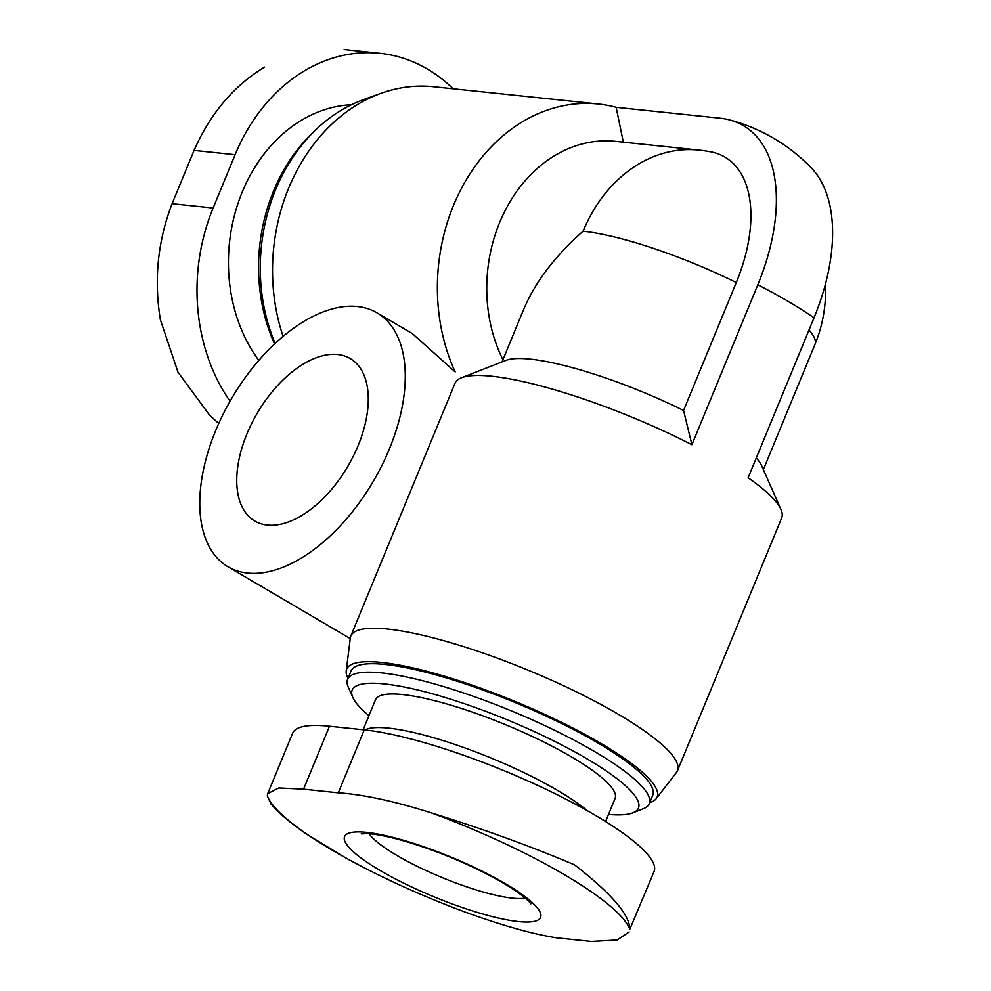 <?xml version="1.0" encoding="UTF-8"?>
<svg xmlns="http://www.w3.org/2000/svg" width="991" height="991" viewBox="0 0 991 991"><rect width="100%" height="100%" fill="white"/><g stroke="black" fill="none" stroke-linecap="round" stroke-linejoin="round"><path stroke-width="1.49" d="M736.276 282.559A141.329 28.826 -157.6 0 0 583.08 231.213A141.329 113.754 -84 0 1 699.002 150.099A141.329 141.329 0 0 1 710.968 151.871A135.767 75.663 120.4 0 1 736.276 282.559L683.555 410.472A141.329 28.826 -157.6 0 0 506.017 360.365L461.459 377.782A176.671 36.023 -157.6 0 0 455.005 383.244L350.814 636.049A176.671 36.023 -157.6 0 0 350.306 638.018L346.218 670.957A167.875 34.239 -157.6 0 0 348.002 678.364M649.662 802.698A167.875 34.239 -157.6 0 0 656.153 798.709L676.469 772.447A176.671 36.023 -157.6 0 0 677.485 770.688A176.671 36.023 -157.6 0 0 618.421 714.313A176.671 36.023 -157.6 0 0 450.509 642.626A176.671 36.023 -157.6 0 0 350.814 636.049M683.555 410.472L691.904 444.711L757.805 284.813A172.248 95.991 120.4 0 0 729.723 119.948A172.248 95.991 120.4 0 0 720.407 118.239L616.142 107.301A176.671 142.196 -84 0 0 598.415 104.018A176.671 142.196 -84 0 0 462.103 187.188A176.671 142.196 -84 0 0 455.154 371.91L412.355 333.608L377.1 312.871A147.225 82.042 -59.6 0 0 231.783 398.246A147.225 82.042 -59.6 0 0 227.942 566.741A147.225 82.042 -59.6 0 0 247.601 573.058A147.225 82.042 -59.6 0 0 381.944 465.336A147.225 82.042 -59.6 0 0 377.1 312.871M691.904 444.711A176.671 36.023 -157.6 0 0 461.459 377.782M677.485 770.688L781.688 517.897A176.671 36.023 -157.6 0 0 780.958 509.473A176.671 36.023 -157.6 0 0 748.118 477.749L814.02 317.838A176.671 36.023 -157.6 0 0 788.526 301.598A176.671 36.023 -157.6 0 0 757.805 284.813M780.958 509.473L761.621 465.708A141.329 28.826 -157.6 0 0 756.282 457.941M283.104 336.407A176.671 142.196 -84 0 1 380.916 93.352A176.671 142.196 -84 0 1 433.575 86.737L598.415 104.018M502.92 359.733A141.329 113.754 -84 0 1 505.447 209.956A141.329 113.754 -84 0 1 615.584 141.354L699.002 150.099M623.389 142.506L616.142 107.301M230.061 401.219A176.671 142.196 -84 0 1 213.139 208.011L235.115 154.707A176.671 142.196 -84 0 1 380.024 53.316A176.671 142.196 -84 0 1 453.098 88.781M583.08 231.213C554.972 256.074 535.128 282.212 523.57 309.626L502.016 361.926M270.977 803.912L267.273 795.81L267.731 793.63L278.781 787.956L303.543 789.183L338.303 792.825C363.263 794.46 394.505 801.211 432.039 813.103C484.029 829.318 531.51 846.562 574.507 864.821C611.484 893.572 629.917 915.065 629.805 929.298L654.072 871.51A176.671 36.023 -157.6 0 0 552.544 792.466A176.671 36.023 -157.6 0 0 364.254 729.872L329.495 726.23A176.671 36.023 -157.6 0 0 292.63 733.216L267.706 793.692M656.153 798.709A167.875 34.239 -157.6 0 0 600.992 743.461A167.875 34.239 -157.6 0 0 437.452 674.19A167.875 34.239 -157.6 0 0 346.218 670.957M608.511 814.404A154.819 31.576 -157.6 0 0 632.803 812.843L643.308 808.73A163.143 33.273 -157.6 0 0 649.266 803.689L652.747 795.24A163.143 33.273 -157.6 0 0 598.192 743.163A163.143 33.273 -157.6 0 0 443.138 676.964A163.143 33.273 -157.6 0 0 351.074 670.895L347.593 679.355A163.143 33.273 -157.6 0 0 348.262 687.122L352.821 697.441A154.819 31.576 -157.6 0 0 368.949 715.663M649.266 803.689A163.143 33.273 -157.6 0 0 594.711 751.624A163.143 33.273 -157.6 0 0 439.657 685.425A163.143 33.273 -157.6 0 0 347.593 679.355M632.803 812.843A154.819 31.576 -157.6 0 0 586.684 758.635A154.819 31.576 -157.6 0 0 425.994 692.065A154.819 31.576 -157.6 0 0 352.821 697.441M605.575 821.527L615.101 798.424A129.561 26.423 -157.6 0 0 571.782 757.074A129.561 26.423 -157.6 0 0 448.65 704.514A129.561 26.423 -157.6 0 0 375.539 699.683L363.152 729.76M629.149 931.949L617.145 939.976L591.255 941.45L556.496 937.808C532.427 934.03 501.942 925.433 465.039 912.017L462.041 910.902C419.527 894.885 380.544 877.097 345.091 857.537L307.904 834.93C291.243 823.694 278.929 813.363 270.952 803.936M451.5 903.681A106 21.616 -157.6 0 0 536.565 920.713A106 21.616 -157.6 0 0 505.15 883.538A106 21.616 -157.6 0 0 348.621 833.245A106 21.616 -157.6 0 0 451.5 903.681M729.723 119.948A176.671 176.671 0 0 1 811.257 167.851A172.248 95.991 120.4 0 1 814.02 317.838M275.151 343.443A167.875 135.123 -84 0 1 363.263 99.744L380.916 93.352M274.569 344.001A163.143 131.308 -84 0 1 314.469 131.06M264.547 67.103C233.864 85.697 210.365 113.457 194.063 150.397L172.1 203.7C157.73 241.123 153.828 279.821 160.393 319.796L177.996 372.207L209.349 414.857M267.372 525.081A94.219 52.511 -59.6 0 0 353.353 456.145A94.219 52.511 -59.6 0 0 350.257 358.569A94.219 52.511 -59.6 0 0 246.908 433.971A94.219 52.511 -59.6 0 0 254.786 521.043A94.219 52.511 -59.6 0 0 267.372 525.081M825.441 284.144A141.329 141.329 0 0 1 814.924 344.521A141.329 28.826 -157.6 0 0 809.003 330.015M258.837 360.427A151.35 121.819 -84 0 1 239.463 199.216A151.35 121.819 -84 0 1 351.446 104.724M587.477 810.787A129.561 26.423 -157.6 0 0 557.945 790.657A129.561 26.423 -157.6 0 0 364.948 729.946M329.495 726.23L303.543 789.183M364.254 729.872L338.303 792.825M629.805 929.298A196.379 40.049 -157.6 0 0 432.039 813.103M267.273 795.81A196.379 40.049 -157.6 0 0 465.039 912.017M213.139 208.011L172.1 203.7M235.115 154.707L194.063 150.397M369.135 833.765A88.335 18.011 -157.6 0 0 442.32 877.642A88.335 18.011 -157.6 0 0 525.168 898.069M814.924 344.521L763.355 469.635M380.024 53.316L344.15 49.55M218.738 423.479L209.287 414.932M227.942 566.741L350.232 638.588M361.182 833.877L366.98 833.629C376.803 833.976 391.767 837.184 411.872 843.254C445.194 853.895 475.494 867.075 502.796 882.783C527.509 897.462 531.684 904.746 530.73 903.755"/></g></svg>
